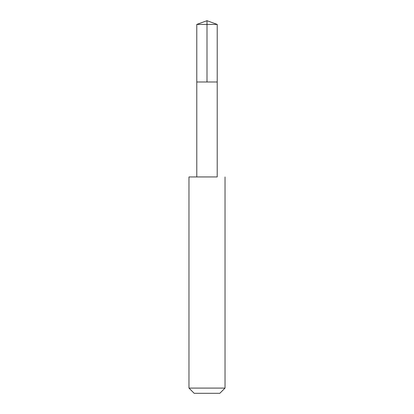<?xml version="1.0" encoding="UTF-8"?>
<svg xmlns="http://www.w3.org/2000/svg" width="414" height="414" viewBox="0 0 414 414"><rect width="100%" height="100%" fill="white"/><g stroke="black" fill="none" stroke-linecap="round" stroke-linejoin="round"><path stroke-width="0.62" d="M217.21 176.938L188.97 176.954L196.79 176.938L196.785 81.998L217.215 81.998L217.215 24.421L196.785 24.421L196.785 81.998L217.215 81.998L217.21 176.938L196.795 176.938M225.03 176.954L225.03 388.094L188.97 388.094L188.97 176.954M225.03 388.094L219.824 393.3L194.176 393.3L188.97 388.094M196.785 24.421L207 20.7L207 81.998M207 20.7L217.215 24.421"/></g></svg>
